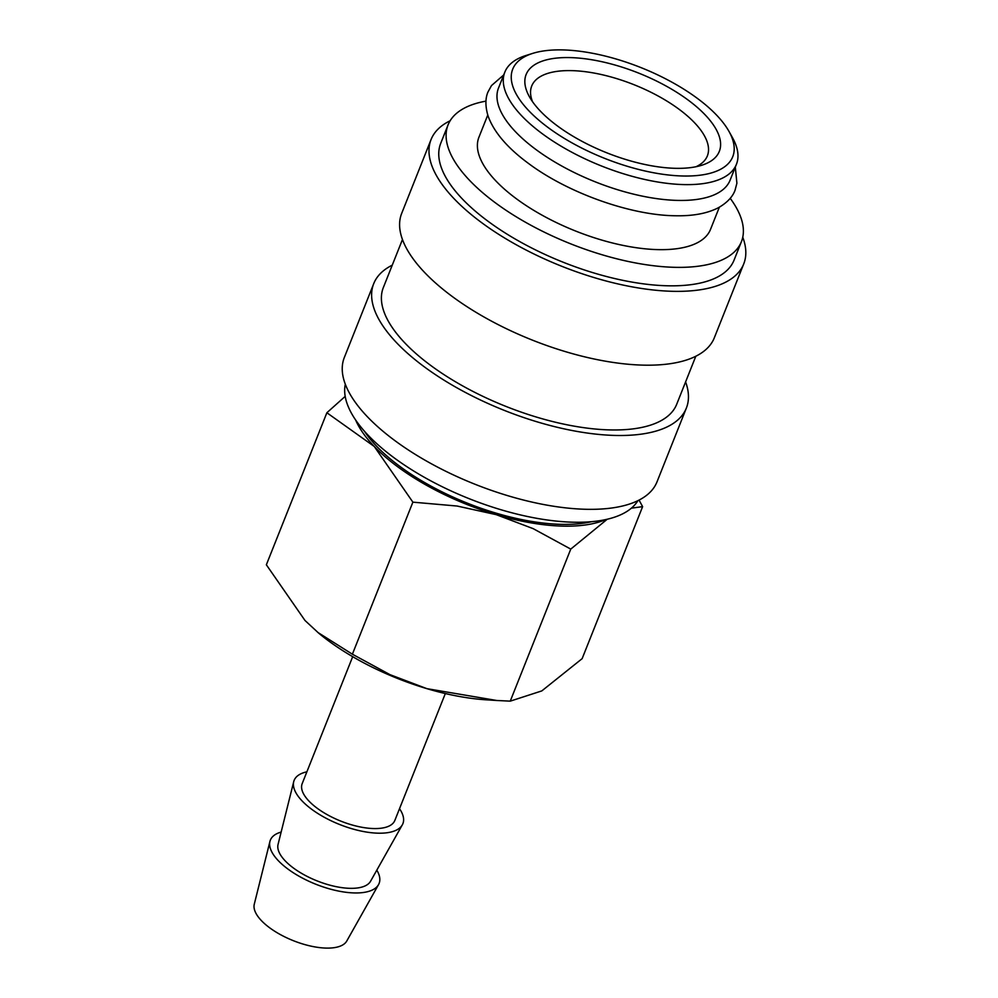 <?xml version="1.0" encoding="UTF-8"?>
<svg xmlns="http://www.w3.org/2000/svg" width="998" height="998" viewBox="0 0 998 998"><rect width="100%" height="100%" fill="white"/><g stroke="black" fill="none" stroke-linecap="round" stroke-linejoin="round"><path stroke-width="1.5" d="M504.826 72.143L498.526 87.961A124.625 51.459 21.7 0 0 550.098 159.144A124.625 51.459 21.7 0 0 678.178 200.423A124.625 51.459 21.7 0 0 730.124 180.127L736.424 164.308A124.625 51.459 -158.3 0 1 684.478 184.605A124.625 51.459 -158.3 0 1 556.397 143.313A124.625 51.459 -158.3 0 1 504.826 72.143A124.625 51.459 -158.3 0 1 526.033 55.476L532.857 53.343A118.4 48.877 -158.3 0 1 562.061 49.9A118.4 48.877 -158.3 0 1 728.977 131.387A118.4 48.877 -158.3 0 1 683.38 176.01A118.4 48.877 -158.3 0 1 541.64 122.517A118.4 48.877 -158.3 0 1 532.857 53.343M637.922 500.647A157.871 65.169 -158.3 0 1 574.187 522.228A157.871 65.169 -158.3 0 1 416.403 472.665A157.871 65.169 -158.3 0 1 345.296 384.205M685.601 381.91A168.25 69.461 -158.3 0 1 686.362 408.082A168.25 69.461 -158.3 0 1 616.24 435.465A168.25 69.461 -158.3 0 1 443.324 379.739A168.25 69.461 -158.3 0 1 373.714 283.657A168.25 69.461 -158.3 0 1 392.239 265.169M686.362 408.082L656.983 481.909A168.25 69.461 -158.3 0 1 586.861 509.304A168.25 69.461 -158.3 0 1 413.945 453.566A168.25 69.461 -158.3 0 1 344.335 357.484L373.714 283.657M695.818 356.249L676.719 404.24A157.871 65.169 -158.3 0 1 610.913 429.938A157.871 65.169 -158.3 0 1 448.688 377.643A157.871 65.169 -158.3 0 1 383.357 287.499L402.456 239.508M742.761 237.225A168.25 69.461 -158.3 0 1 743.722 263.934A168.25 69.461 -158.3 0 1 673.6 291.329A168.25 69.461 -158.3 0 1 500.697 235.59A168.25 69.461 -158.3 0 1 431.074 139.52A168.25 69.461 -158.3 0 1 450.135 120.77M743.722 263.934L714.343 337.761A168.25 69.461 -158.3 0 1 644.221 365.156A168.25 69.461 -158.3 0 1 471.306 309.43A168.25 69.461 -158.3 0 1 401.695 213.347L431.074 139.52M730.224 198.34A157.871 65.169 -158.3 0 1 741.427 241.641A157.871 65.169 -158.3 0 1 675.621 267.339A157.871 65.169 -158.3 0 1 513.384 215.044A157.871 65.169 -158.3 0 1 448.065 124.9A157.871 65.169 -158.3 0 1 485.951 101.135M741.427 241.641L734.079 260.091A157.871 65.169 -158.3 0 1 668.273 285.802A157.871 65.169 -158.3 0 1 506.048 233.507A157.871 65.169 -158.3 0 1 440.717 143.35L448.065 124.9M719.358 207.21L710.539 229.353A124.625 51.459 -158.3 0 1 658.593 249.637A124.625 51.459 -158.3 0 1 530.512 208.357A124.625 51.459 -158.3 0 1 478.94 137.188L487.76 115.044M445.333 693.548L394.834 820.456A49.85 20.584 -158.3 0 1 374.05 828.565A49.85 20.584 -158.3 0 1 322.816 812.06A49.85 20.584 -158.3 0 1 302.194 783.592L352.693 656.684M376.807 870.144A58.52 24.164 -158.3 0 1 378.529 884.64A58.52 24.164 -158.3 0 1 354.714 892.948A58.52 24.164 -158.3 0 1 295.87 874.36A58.52 24.164 -158.3 0 1 269.934 841.426A58.52 24.164 -158.3 0 1 281.149 832.07M378.529 884.64L346.768 941.014A49.85 20.584 -158.3 0 1 326.483 948.1A49.85 20.584 -158.3 0 1 276.359 932.269A49.85 20.584 -158.3 0 1 254.278 904.213L269.934 841.426M399.512 808.692A58.52 24.164 -158.3 0 1 402.306 824.872A58.52 24.164 -158.3 0 1 378.491 833.193A58.52 24.164 -158.3 0 1 319.647 814.605A58.52 24.164 -158.3 0 1 293.724 781.659A58.52 24.164 -158.3 0 1 306.873 771.828M402.306 824.872L370.557 881.259A49.85 20.584 -158.3 0 1 350.273 888.332A49.85 20.584 -158.3 0 1 300.136 872.501A49.85 20.584 -158.3 0 1 278.055 844.445L293.724 781.659M631.385 508.169L642.625 506.635L582.121 658.668L541.814 690.903L510.252 701.145L496.73 700.484L426.944 688.67A145.409 60.03 -158.3 0 1 318.761 633.219L304.989 620.482L266.354 564.793L326.87 412.748L374.25 446.468A145.409 60.03 -158.3 0 1 355.662 420.021M496.73 700.484L486.113 699.81A145.409 60.03 -158.3 0 1 426.944 688.67L389.993 674.66L352.381 654.201L317.763 632.383M605.786 519.559A145.409 60.03 -158.3 0 1 563.608 526.133A145.409 60.03 -158.3 0 1 496.193 514.644L533.144 528.641L570.756 549.1L607.246 519.234M591.677 521.667A142.078 58.657 -158.3 0 1 561.911 524.362A142.078 58.657 -158.3 0 1 364.47 431.248M532.533 101.684A94.511 39.022 -158.3 0 1 531.722 86.003A94.511 39.022 -158.3 0 1 571.118 70.621A94.511 39.022 -158.3 0 1 668.248 101.921A94.511 39.022 -158.3 0 1 707.357 155.9A94.511 39.022 -158.3 0 1 695.993 166.741M675.983 168.325A103.967 42.926 -158.3 0 1 529.427 96.769A103.967 42.926 -158.3 0 1 569.459 57.585A103.967 42.926 -158.3 0 1 693.922 104.553A103.967 42.926 -158.3 0 1 701.631 165.294A103.967 42.926 -158.3 0 1 675.983 168.325M728.977 131.387L732.47 137.637A124.625 51.459 -158.3 0 1 736.424 164.308M642.625 506.635L639.044 500.085M345.196 396.368L326.87 412.748M374.25 446.468L412.885 502.156L457.096 506.036L496.193 514.644A145.409 60.03 -158.3 0 1 374.25 446.468M570.756 549.1L510.252 701.145M412.885 502.156L352.381 654.201M503.716 74.95L491.503 85.566L488.01 91.928C486.799 94.66 483.905 102.569 488.184 116.342C494.06 132.322 507.57 148.078 528.703 163.597C568.074 192.988 630.561 215.306 675.222 215.755C692.737 216.142 707.046 213.51 718.148 207.858C730.723 200.798 734.054 193.051 735.052 190.231L736.898 183.22L735.314 167.115"/></g></svg>
